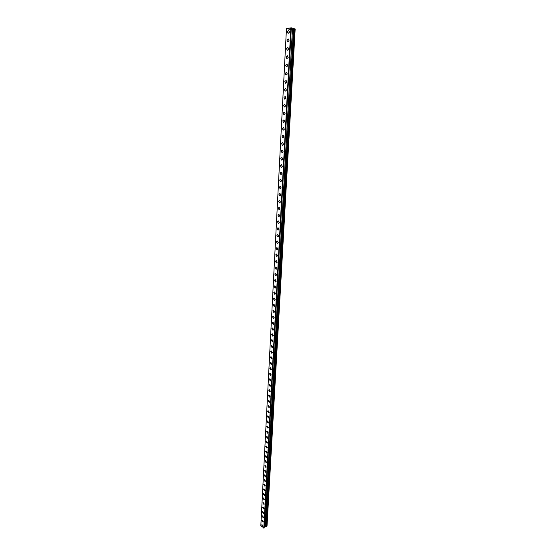 <?xml version="1.0" encoding="UTF-8"?>
<svg xmlns="http://www.w3.org/2000/svg" width="556" height="556" viewBox="0 0 556 556"><rect width="100%" height="100%" fill="white"/><g stroke="black" fill="none" stroke-linecap="round" stroke-linejoin="round"><path stroke-width="0.83" d="M263.127 526.15L262.835 526.553L261.654 524.982L261.952 524.579L263.127 526.15L262.835 526.553L261.654 524.975L261.945 524.579M263.363 521.799L263.058 522.202L261.876 520.625L262.182 520.221L263.363 521.799L263.064 522.202L261.876 520.625L262.182 520.221M263.6 517.407L263.287 517.817L262.105 516.246L262.418 515.829L263.6 517.414L263.287 517.824L262.105 516.246L262.418 515.836M263.836 512.993L263.516 513.41L262.335 511.833L262.654 511.409L263.836 512.993L263.516 513.41L262.342 511.826L262.654 511.416M264.072 508.545L263.752 508.962L262.571 507.385L262.891 506.961L264.072 508.545L263.752 508.962L262.571 507.385L262.891 506.961M264.308 504.063L263.982 504.487L262.8 502.902L263.134 502.478L264.308 504.063L263.982 504.487L262.807 502.902L263.134 502.478M264.552 499.545L264.218 499.983L263.037 498.391L263.377 497.961L264.552 499.545L264.218 499.976L263.037 498.391L263.377 497.961M264.795 495L264.454 495.438L263.273 493.846L263.62 493.408L264.795 495L264.454 495.438L263.28 493.846L263.62 493.408M265.038 490.42L264.691 490.865L263.516 489.273L263.864 488.821L265.038 490.42L264.691 490.865L263.516 489.273L263.864 488.828M265.288 485.805L264.927 486.257L263.752 484.658L264.114 484.207L265.288 485.805L264.934 486.257L263.759 484.658L264.114 484.207M265.532 481.155L265.17 481.614L263.996 480.016L264.364 479.557L265.532 481.155L265.17 481.614L263.996 480.016L264.364 479.557M265.789 476.471L265.414 476.937L264.239 475.338L264.614 474.873L265.782 476.471L265.414 476.937L264.246 475.331L264.614 474.873M266.039 471.759L265.657 472.225L264.489 470.619L264.865 470.154L266.039 471.759L265.657 472.225L264.489 470.619L264.871 470.147M266.289 467.005L265.907 467.478L264.732 465.872L265.122 465.393L266.289 467.005L265.907 467.478L264.739 465.872L265.122 465.393M264.99 461.084L265.386 460.604L266.546 462.217L266.157 462.696L264.99 461.084M266.546 462.217L266.15 462.696L264.983 461.084L265.379 460.604M266.804 457.393L266.4 457.88L265.24 456.267L265.643 455.774L266.804 457.393L266.4 457.88L265.24 456.267L265.643 455.774M267.068 452.528L266.651 453.022L265.49 451.409L265.907 450.909L267.068 452.528L266.658 453.022L265.49 451.409L265.9 450.916M267.325 447.629L266.908 448.136L265.747 446.517L266.164 446.009L267.325 447.629L266.908 448.129L265.747 446.517L266.171 446.009M267.589 442.694L267.165 443.202L266.004 441.582L266.435 441.075L267.589 442.694L267.165 443.202L266.004 441.582L266.435 441.075M267.853 437.725L267.415 438.239L266.261 436.613L266.706 436.099L267.853 437.725L267.422 438.239L266.261 436.613L266.699 436.099M268.124 432.714L267.679 433.235L266.526 431.609L266.977 431.081L268.124 432.714L267.679 433.235L266.526 431.609L266.97 431.088M268.395 427.661L267.936 428.19L266.79 426.563L267.248 426.035L268.395 427.661L267.936 428.19L266.79 426.563L267.248 426.035M268.666 422.574L268.2 423.109L267.054 421.476L267.519 420.941L268.666 422.574L268.2 423.109L267.054 421.476L267.519 420.941M268.937 417.445L268.465 417.987L267.318 416.354L267.797 415.812L268.937 417.445L268.465 417.987L267.325 416.354L267.797 415.812M269.215 412.281L268.729 412.83L267.589 411.19L268.075 410.641L269.215 412.281L268.729 412.83L267.589 411.19L268.075 410.641M269.493 407.068L269 407.624L267.86 405.984L268.36 405.428L269.493 407.068L269 407.624L267.86 405.984L268.36 405.428M269.778 401.821L269.271 402.384L268.138 400.744L268.645 400.174L269.778 401.821L269.271 402.384L268.138 400.744L268.645 400.174M270.063 396.532L269.542 397.102L268.409 395.455L268.93 394.885L270.056 396.532L269.542 397.102L268.409 395.455L268.93 394.885M270.348 391.195L269.82 391.778L268.687 390.131L269.222 389.547L270.341 391.202L269.813 391.778L268.687 390.131L269.222 389.547M270.633 385.822L270.091 386.413L268.972 384.759L269.514 384.168L270.633 385.822L270.091 386.413L268.972 384.759L269.507 384.168M270.918 380.408L270.369 380.999L269.25 379.345L269.806 378.747L270.918 380.408L270.369 380.999L269.25 379.345L269.806 378.754M271.21 374.946L270.647 375.55L269.535 373.889L270.105 373.284L271.21 374.946L270.654 375.55L269.535 373.889L270.098 373.284M271.509 369.441L270.932 370.053L269.82 368.392L270.404 367.78L271.509 369.441L270.932 370.053L269.827 368.392L270.397 367.78M271.801 363.888L271.217 364.514L270.112 362.846L270.702 362.227L271.801 363.888L271.217 364.507L270.112 362.846L270.702 362.227M272.099 358.3L271.502 358.926L270.404 357.258L271.008 356.632L272.099 358.3L271.502 358.926L270.404 357.258L271.008 356.632M272.405 352.657L271.794 353.289L270.696 351.628L271.314 350.989L272.405 352.657L271.794 353.289L270.702 351.628L271.314 350.989M272.704 346.972L272.086 347.618L270.994 345.943L271.62 345.304L272.704 346.972L272.086 347.611L270.994 345.943L271.62 345.304M273.017 341.238L272.377 341.891L271.293 340.216L271.933 339.563L273.017 341.238L272.377 341.891L271.293 340.216L271.933 339.563M273.323 335.456L272.676 336.116L271.599 334.448L272.252 333.781M271.592 334.448L272.245 333.788L273.323 335.463L272.669 336.123L271.592 334.448M273.635 329.632L272.968 330.299L271.898 328.624L272.565 327.957L273.635 329.632L272.975 330.299L271.898 328.624L272.565 327.957M273.948 323.759L273.274 324.433L272.204 322.758L272.885 322.077L273.948 323.759L273.274 324.433L272.204 322.758L272.885 322.077M274.268 317.83L273.573 318.518L272.516 316.837L273.211 316.149L274.268 317.83L273.573 318.518L272.516 316.837L273.204 316.149M274.588 311.86L273.879 312.555L272.822 310.867L273.531 310.172L274.588 311.86L273.879 312.548L272.829 310.867L273.538 310.172M274.907 305.835L274.184 306.537L273.142 304.855L273.865 304.146L274.907 305.835L274.191 306.537L273.142 304.848L273.865 304.146M275.234 299.753L274.497 300.469L273.455 298.78L274.191 298.065L275.234 299.753L274.497 300.469L273.455 298.78L274.191 298.065M275.561 293.631L274.81 294.353L273.774 292.664L274.532 291.942L275.561 293.631L274.81 294.353L273.774 292.664L274.525 291.942M275.887 287.452L275.123 288.182L274.101 286.493L274.866 285.756L275.887 287.452L275.13 288.182L274.101 286.493L274.866 285.756M276.221 281.218L275.442 281.961L274.421 280.266L275.206 279.522L276.221 281.218L275.442 281.961L274.428 280.266L275.206 279.522M274.754 273.99L275.547 273.232L276.561 274.935L275.762 275.686L274.754 273.99M276.561 274.935L275.762 275.686L274.747 273.99L275.547 273.239M276.895 268.59L276.089 269.354L275.081 267.658L275.894 266.894L276.895 268.59L276.089 269.354L275.081 267.658L275.894 266.894M277.235 262.196L276.408 262.967L275.415 261.271L276.242 260.5L277.235 262.196L276.415 262.967L275.415 261.271L276.249 260.5M277.583 255.746L276.742 256.531L275.748 254.829L276.596 254.043L277.583 255.746L276.742 256.524L275.755 254.829L276.596 254.043M277.93 249.241L277.069 250.033L276.089 248.33L276.951 247.538L277.93 249.241L277.076 250.033L276.089 248.33L276.951 247.538M276.436 241.77L277.312 240.97L278.285 242.68L277.409 243.479L276.436 241.77M278.285 242.673L277.409 243.479L276.429 241.777L277.312 240.97M278.639 236.057L277.743 236.87L276.777 235.16L277.673 234.347L278.639 236.057L277.743 236.863L276.777 235.16L277.673 234.347M278.994 229.378L278.083 230.198L277.124 228.488L278.042 227.668L278.994 229.378L278.083 230.198L277.124 228.488L278.035 227.668M279.355 222.636L278.424 223.47L277.479 221.761L278.41 220.927L279.355 222.636L278.431 223.463L277.479 221.761L278.41 220.927M279.717 215.832L278.771 216.68L277.833 214.97L278.778 214.123L279.717 215.832L278.771 216.68L277.833 214.963L278.778 214.123M280.085 208.973L279.119 209.827L278.188 208.118L279.154 207.263L280.085 208.973L279.126 209.827L278.188 208.118L279.154 207.263M280.453 202.05L279.473 202.919L278.549 201.202L279.536 200.334L280.453 202.05L279.473 202.912L278.549 201.202L279.536 200.334M280.829 195.066L279.828 195.941L278.91 194.225L279.918 193.349L280.829 195.066L279.828 195.941L278.917 194.225L279.911 193.349M281.204 188.018L280.189 188.901L279.279 187.184L280.3 186.295L281.204 188.018L280.189 188.901L279.286 187.184L280.3 186.302M281.586 180.902L280.551 181.798L279.654 180.081L280.69 179.185L281.586 180.902L280.551 181.798L279.654 180.081L280.69 179.185M281.968 173.722L280.912 174.633L280.022 172.916L281.086 172.006L281.968 173.722L280.919 174.633L280.029 172.916L281.079 172.006M282.358 166.48L281.28 167.398L280.405 165.681L281.482 164.757L282.358 166.48L281.287 167.398L280.405 165.681L281.482 164.757M282.747 159.169L281.656 160.1L280.787 158.384L281.878 157.445L282.747 159.169L281.656 160.1L280.787 158.377L281.878 157.445M283.143 151.788L282.031 152.733L281.169 151.01L282.281 150.064L283.143 151.788L282.031 152.733L281.169 151.01L282.281 150.064M283.539 144.338L282.406 145.297L281.558 143.573L282.691 142.614L283.539 144.338L282.413 145.297L281.558 143.573L282.691 142.614M283.942 136.818L282.795 137.791L281.948 136.067L283.101 135.094L283.942 136.818L282.795 137.791L281.948 136.067L283.101 135.094M284.345 129.228L283.178 130.208L282.344 128.485L283.518 127.498L284.345 129.228L283.178 130.208L282.344 128.485L283.518 127.498M284.755 121.562L283.567 122.563L282.747 120.84L283.935 119.839L284.755 121.562L283.567 122.563L282.747 120.84L283.935 119.839M285.172 113.827L283.963 114.842L283.15 113.111L284.359 112.103L285.172 113.827L283.963 114.842L283.15 113.111L284.359 112.103M285.589 106.015L284.359 107.044L283.553 105.32L284.783 104.292L285.589 106.015L284.359 107.044L283.553 105.32L284.783 104.292M286.013 98.134L284.762 99.176L283.963 97.446L285.214 96.403L286.006 98.134L284.762 99.176L283.963 97.446L285.214 96.403M285.165 91.226L284.38 89.495L285.652 88.446L286.437 90.176L285.165 91.226L284.38 89.495L285.652 88.446M286.861 82.135L285.575 83.205L284.797 81.475L286.09 80.405L286.861 82.135L285.575 83.205L284.797 81.475L286.09 80.405M287.299 74.017L285.993 75.102L285.221 73.371L286.535 72.287L287.299 74.017L285.993 75.102L285.221 73.371L286.535 72.287M287.737 65.823L286.409 66.922L285.645 65.191L286.979 64.093L287.737 65.823L286.409 66.922L285.652 65.191L286.979 64.093M286.083 56.927L287.431 55.808L288.182 57.546L286.833 58.658L286.083 56.927M288.182 57.546L286.826 58.658L286.076 56.927L287.431 55.815M288.627 49.185L287.257 50.318L286.514 48.581L287.89 47.455L288.627 49.185L287.257 50.318L286.514 48.581L287.89 47.455M289.078 40.741L287.688 41.888L286.952 40.157L288.349 39.01L289.078 40.741L287.688 41.888L286.959 40.157L288.349 39.01M287.403 31.643L288.814 30.483L289.53 32.213L288.119 33.381L287.403 31.643M289.53 32.213L288.119 33.381L287.396 31.643L288.814 30.483M291.149 28.926L290.635 28.815M291.573 28.863L291.935 28.808L291.573 28.863M291.935 28.808L291.476 28.683M292.046 28.815L291.149 28.954M290.489 28.683L289.878 28.585M290.44 28.544L291.038 28.571L290.44 28.551M291.038 28.571L290.552 28.439M291.212 28.592L289.947 28.599M293.61 29.086L290.934 29.656L286.465 28.467L291.288 27.828L295.173 28.975L293.61 29.086L265.886 526.574L266.324 526.595L267.012 526.171L295.173 28.975M291.254 29.259L264.183 527.22L265.824 526.629L293.526 29.1L265.824 526.629M264.121 527.755L291.226 29.468L264.142 527.727M286.465 28.467L260.827 525.747L264.086 528.012M286.465 28.502L260.827 525.83M290.781 29.642L263.808 528.193M290.934 29.656L263.919 528.2M291.163 29.614L264.079 528.089M292.449 29.065L265.052 526.643M292.512 29.065L265.101 526.636M293.443 29.114L265.761 526.671M294.228 29.114L266.324 526.595M294.326 29.114L266.394 526.581M291.191 29.6L264.107 528.054"/></g></svg>
